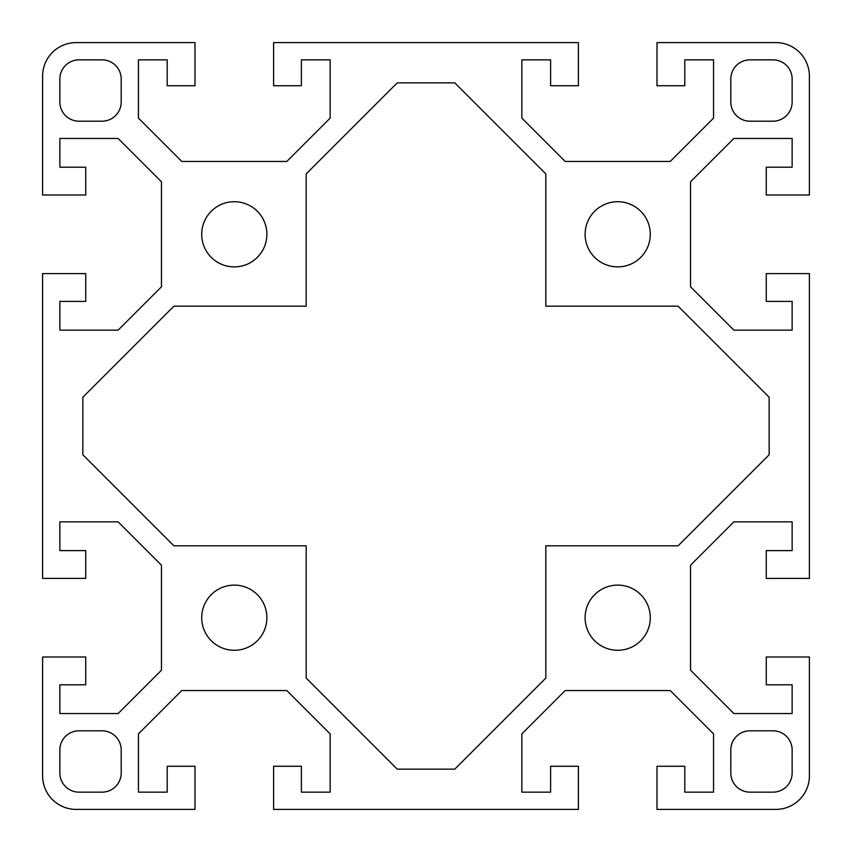 <?xml version="1.0" encoding="UTF-8"?>
<svg xmlns="http://www.w3.org/2000/svg" width="852" height="852" viewBox="0 0 852 852"><rect width="100%" height="100%" fill="white"/><g stroke="black" fill="none" stroke-linecap="round" stroke-linejoin="round"><path stroke-width="1.28" d="M775.852 42.6A33.547 33.547 0 0 1 809.4 76.147L809.4 195.001L766.267 195.001L766.267 167.205L792.147 167.205L792.147 138.45L733.881 138.45L690.546 181.785L690.546 286.815L733.881 330.15L792.147 330.15L792.147 301.395L766.267 301.395L766.267 273.598L809.4 273.598L809.4 578.401L766.267 578.401L766.267 550.605L792.147 550.605L792.147 521.85L733.881 521.85L690.546 565.185L690.546 670.215L733.881 713.55L792.147 713.55L792.147 684.795L766.267 684.795L766.267 656.998L809.4 656.998L809.4 775.852A33.547 33.547 0 0 1 775.852 809.4L656.998 809.4L656.998 766.267L684.795 766.267L684.795 792.147L713.55 792.147L713.55 733.881L670.215 690.546L565.185 690.546L521.85 733.881L521.85 792.147L550.605 792.147L550.605 766.267L578.401 766.267L578.401 809.4L273.598 809.4L273.598 766.267L301.395 766.267L301.395 792.147L330.15 792.147L330.15 733.881L286.815 690.546L181.785 690.546L138.45 733.881L138.45 792.147L167.205 792.147L167.205 766.267L195.001 766.267L195.001 809.4L76.147 809.4A33.547 33.547 0 0 1 42.6 775.852L42.6 656.998L85.733 656.998L85.733 684.795L59.853 684.795L59.853 713.55L118.119 713.55L161.454 670.215L161.454 565.185L118.119 521.85L59.853 521.85L59.853 550.605L85.733 550.605L85.733 578.401L42.6 578.401L42.6 273.598L85.733 273.598L85.733 301.395L59.853 301.395L59.853 330.15L118.119 330.15L161.454 286.815L161.454 181.785L118.119 138.45L59.853 138.45L59.853 167.205L85.733 167.205L85.733 195.001L42.6 195.001L42.6 76.147A33.547 33.547 0 0 1 76.147 42.6L195.001 42.6L195.001 85.733L167.205 85.733L167.205 59.853L138.45 59.853L138.45 118.119L181.785 161.454L286.815 161.454L330.15 118.119L330.15 59.853L301.395 59.853L301.395 85.733L273.598 85.733L273.598 42.6L578.401 42.6L578.401 85.733L550.605 85.733L550.605 59.853L521.85 59.853L521.85 118.119L565.185 161.454L670.215 161.454L713.55 118.119L713.55 59.853L684.795 59.853L684.795 85.733L656.998 85.733L656.998 42.6L775.852 42.6M545.812 173.915L545.812 306.188L678.086 306.188L769.143 397.245L769.143 454.755L678.086 545.812L545.812 545.812L545.812 678.086L454.755 769.143L397.245 769.143L306.188 678.086L306.188 545.812L173.915 545.812L82.857 454.755L82.857 397.245L173.915 306.188L306.188 306.188L306.188 173.915L397.245 82.857L454.755 82.857L545.812 173.915M201.711 234.3A32.589 32.589 0 0 1 250.595 206.077A32.589 32.589 0 0 1 250.595 262.522A32.589 32.589 0 0 1 201.711 234.3M201.711 617.7A32.589 32.589 0 0 1 250.595 589.477A32.589 32.589 0 0 1 250.595 645.923A32.589 32.589 0 0 1 201.711 617.7M121.197 79.023L121.197 102.027A19.17 19.17 0 0 1 102.027 121.197L79.023 121.197A19.17 19.17 0 0 1 59.853 102.027L59.853 79.023A19.17 19.17 0 0 1 79.023 59.853L102.027 59.853A19.17 19.17 0 0 1 121.197 79.023M79.023 730.803L102.027 730.803A19.17 19.17 0 0 1 121.197 749.973L121.197 772.977A19.17 19.17 0 0 1 102.027 792.147L79.023 792.147A19.17 19.17 0 0 1 59.853 772.977L59.853 749.973A19.17 19.17 0 0 1 79.023 730.803M650.289 234.3A32.589 32.589 0 0 1 617.7 266.889A32.589 32.589 0 0 1 585.111 234.3A32.589 32.589 0 0 1 617.7 201.711A32.589 32.589 0 0 1 650.289 234.3M650.289 617.7A32.589 32.589 0 0 1 617.7 650.289A32.589 32.589 0 0 1 585.111 617.7A32.589 32.589 0 0 1 617.7 585.111A32.589 32.589 0 0 1 650.289 617.7M772.977 121.197L749.973 121.197A19.17 19.17 0 0 1 730.803 102.027L730.803 79.023A19.17 19.17 0 0 1 749.973 59.853L772.977 59.853A19.17 19.17 0 0 1 792.147 79.023L792.147 102.027A19.17 19.17 0 0 1 772.977 121.197M730.803 772.977L730.803 749.973A19.17 19.17 0 0 1 749.973 730.803L772.977 730.803A19.17 19.17 0 0 1 792.147 749.973L792.147 772.977A19.17 19.17 0 0 1 772.977 792.147L749.973 792.147A19.17 19.17 0 0 1 730.803 772.977"/></g></svg>
